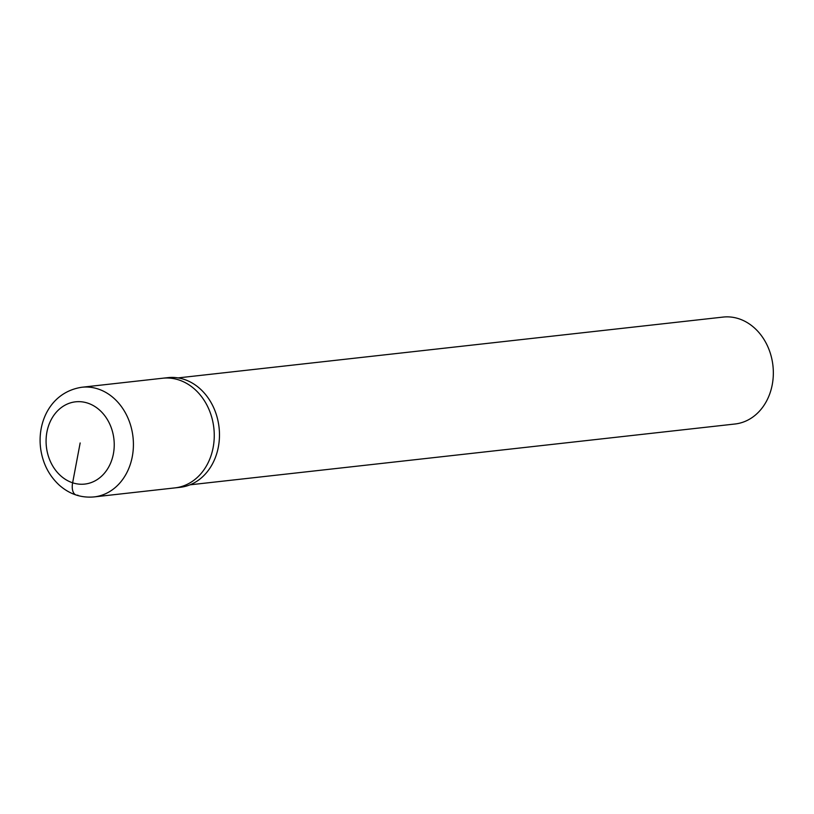 <?xml version="1.0" encoding="UTF-8"?>
<svg xmlns="http://www.w3.org/2000/svg" width="814" height="814" viewBox="0 0 814 814"><rect width="100%" height="100%" fill="white"/><g stroke="black" fill="none" stroke-linecap="round" stroke-linejoin="round"><path stroke-width="1.22" d="M184.076 379.365A55.169 45.299 -96.4 0 0 167.918 377.645L81.858 387.25C50.946 391.91 36.915 421.845 40.7 448.962C42.827 463.522 48.982 475.549 59.157 485.042C69.404 494.129 81.054 498.087 94.098 496.916L180.148 487.311A55.169 45.299 -96.4 0 0 219.434 437.301A55.169 45.299 -96.4 0 0 184.076 379.365M190.008 484.818L735.001 424.002A53.795 44.17 -96.4 0 0 773.3 375.254A53.795 44.17 -96.4 0 0 738.827 318.752A53.795 44.17 -96.4 0 0 723.076 317.084L178.073 377.899M178.856 379.945A55.169 45.299 -96.4 0 0 162.698 378.225A55.169 45.299 -96.4 0 1 178.856 379.945A55.169 45.299 -96.4 0 1 214.214 437.881A55.169 45.299 -96.4 0 1 174.918 487.891A55.169 45.299 -96.4 0 0 214.214 437.881A55.169 45.299 -96.4 0 0 178.856 379.945M80.159 442.958L72.629 482.794A13.797 7.377 108.1 0 0 77.941 495.197M94.078 496.916A55.169 45.299 -96.4 0 0 133.374 446.906A55.169 45.299 -96.4 0 0 98.016 388.96A55.169 45.299 -96.4 0 0 81.858 387.25M87.688 403.113A41.382 33.974 -96.4 0 0 47.609 453.459A41.382 33.974 -96.4 0 0 105.179 472.293A41.382 33.974 -96.4 0 0 87.688 403.113"/></g></svg>
